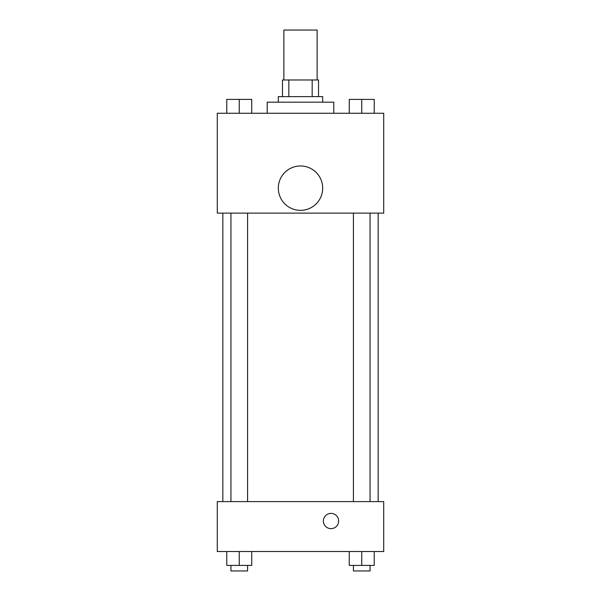 <?xml version="1.0" encoding="UTF-8"?>
<svg xmlns="http://www.w3.org/2000/svg" width="601" height="601" viewBox="0 0 601 601"><rect width="100%" height="100%" fill="white"/><g stroke="black" fill="none" stroke-linecap="round" stroke-linejoin="round"><path stroke-width="0.9" d="M317.14 79.978L317.14 30.05L283.86 30.05L283.86 79.978M288.826 96.626L288.826 79.978L282.47 79.978L282.47 96.626L282.47 79.978M288.826 79.978L318.53 79.978L318.53 96.626M312.174 96.626L312.174 79.978M278.308 102.17L278.308 96.626L322.692 96.626L322.692 102.17M333.788 113.266L333.788 102.17L267.212 102.17L267.212 113.266M217.284 113.266L383.716 113.266L383.716 213.122L217.284 213.122L217.284 113.266M300.5 210.35A22.192 22.192 0 0 1 281.283 177.062A22.192 22.192 0 0 1 319.717 177.062A22.192 22.192 0 0 1 300.5 210.35M217.284 501.602L383.716 501.602L383.716 551.53L217.284 551.53L217.284 501.602M331.016 528.647A7.625 7.625 0 0 1 324.405 517.206A7.625 7.625 0 0 1 337.619 517.206A7.625 7.625 0 0 1 331.016 528.647M349.264 551.53L349.264 565.406L374.228 565.406L374.228 551.53L374.228 565.406M361.749 565.406L361.749 551.53M370.066 565.406L370.066 570.95L353.426 570.95L353.426 565.406M226.772 551.53L226.772 565.406L251.736 565.406L251.736 551.53L251.736 565.406M239.251 565.406L239.251 551.53M247.574 565.406L247.574 570.95L230.934 570.95L230.934 565.406M349.264 113.266L349.264 99.398L374.228 99.398L374.228 113.266L374.228 99.398M361.749 113.266L361.749 99.398M370.066 99.398L353.426 99.398M226.772 113.266L226.772 99.398L251.736 99.398L251.736 113.266L251.736 99.398M239.251 113.266L239.251 99.398M247.574 99.398L230.934 99.398M378.164 501.602L378.164 213.122M222.836 501.602L222.836 213.122M353.426 213.122L353.426 501.602M370.066 213.122L370.066 501.602M247.574 501.602L247.574 213.122M230.934 501.602L230.934 213.122"/></g></svg>

